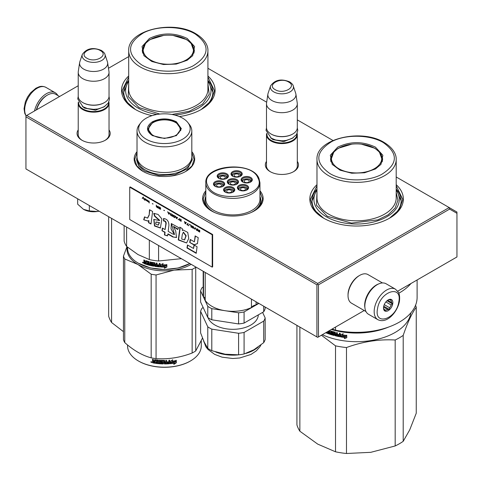 <?xml version="1.0" encoding="UTF-8"?>
<svg xmlns="http://www.w3.org/2000/svg" width="481" height="481" viewBox="0 0 481 481"><rect width="100%" height="100%" fill="white"/><g stroke="black" fill="none" stroke-linecap="round" stroke-linejoin="round"><path stroke-width="0.72" d="M191.817 151.635A30.255 17.466 180 0 1 185.816 171.398A30.255 17.466 180 0 1 143.025 171.398A30.255 17.466 180 0 1 137.025 151.635M259.95 190.771A30.255 17.466 180 0 1 254.281 210.931A30.255 17.466 180 0 1 211.49 210.931A30.255 17.466 180 0 1 205.82 190.771M297.306 161.363A16.57 9.566 180 0 1 293.614 171.651A16.57 9.566 180 0 1 270.184 171.651A16.57 9.566 180 0 1 266.498 161.363M396.2 184.674A46.759 26.996 180 0 1 389.652 218.115A46.759 26.996 180 0 1 323.521 218.115A46.759 26.996 180 0 1 316.979 184.674M109.031 129.918A16.57 9.566 180 0 1 105.339 140.211A16.57 9.566 180 0 1 81.908 140.211A16.57 9.566 180 0 1 78.223 129.918M207.924 75.974A46.759 26.996 180 0 1 201.377 109.415A46.759 26.996 180 0 1 179.323 116.564M152.074 115.644A46.759 26.996 180 0 1 135.245 109.415A46.759 26.996 180 0 1 128.704 75.974M207.924 68.278L266.678 102.2M297.306 119.883L332.99 140.482M396.2 176.978L449.17 207.558L317.688 283.471L26.714 115.476L78.223 85.744M108.472 68.278L128.704 56.596M205.82 196.416A27.958 16.138 0 0 0 204.93 200.457A27.958 16.138 0 0 0 212.337 211.399M259.95 196.416A27.958 16.138 180 0 1 260.84 200.457A27.958 16.138 180 0 1 253.433 211.399M270.587 171.879A15.47 8.929 180 0 1 266.432 165.789A15.47 8.929 180 0 1 266.498 164.965M297.306 164.965A15.47 8.929 180 0 1 297.372 165.789A15.47 8.929 180 0 1 293.218 171.879M316.979 189.033A44.559 25.727 0 0 0 312.025 200.824A44.559 25.727 0 0 0 324.32 218.566M396.2 189.033A44.559 25.727 180 0 1 401.148 200.824A44.559 25.727 180 0 1 388.858 218.566M82.311 140.434A15.47 8.929 180 0 1 78.156 134.343A15.47 8.929 180 0 1 78.223 133.52M109.031 133.52A15.47 8.929 180 0 1 109.097 134.343A15.47 8.929 180 0 1 104.936 140.434M128.704 80.333A44.559 25.727 0 0 0 123.749 92.124A44.559 25.727 0 0 0 136.045 109.866M207.924 80.333A44.559 25.727 180 0 1 212.873 92.124A44.559 25.727 180 0 1 200.583 109.866M26.714 115.476L25.938 115.927L25.938 116.829L316.913 284.818L317.688 284.367L318.464 284.818L449.627 209.091L449.17 207.558L456.95 212.049L456.95 256.968L397.691 291.179M317.688 283.471L317.688 284.367M449.627 209.091L456.95 213.323M25.938 116.829L25.938 168.933L317.688 337.373L318.464 336.922L318.464 284.818M316.913 284.818L316.913 336.922M364.201 310.516L318.464 336.922M259.95 191.877L262.626 198.996L260.413 205.501L254.1 211.033M211.676 211.033L205.357 205.501L203.144 198.996L205.82 191.877M143.212 171.507L136.893 165.975L134.68 159.47L137.025 152.784M191.817 152.784L194.162 159.47L191.949 165.975L185.636 171.507M323.719 218.23L313.84 209.614L310.377 199.477L316.979 185.732M396.2 185.732L402.801 199.477L399.332 209.614L389.46 218.23M135.444 109.53L125.565 100.914L122.102 90.777L128.704 77.032M207.924 77.032L214.526 90.777L211.057 100.914L201.184 109.53M297.306 166.612L297.306 134.704A15.404 8.892 0 0 1 287.794 142.917A15.404 8.892 0 0 1 271.007 140.993A15.404 8.892 180 0 1 266.498 134.704A15.404 8.892 180 0 1 266.66 133.405M297.306 134.704A15.404 8.892 0 0 0 297.138 133.405M296.849 133.995A14.965 8.64 0 0 1 287.903 142.256A14.965 8.64 0 0 1 271.32 140.452A14.965 8.64 180 0 1 266.949 133.995M271.32 134.163L271.007 133.983L271.32 134.163A14.965 8.64 0 0 0 292.484 134.163A14.965 8.64 0 0 0 292.634 134.073M292.484 134.163L292.791 133.983A15.404 8.892 0 0 1 271.007 133.983A15.404 8.892 180 0 1 266.498 127.693L266.498 103.8A15.404 8.892 180 0 1 266.552 103.03L267.899 94.114A14.051 8.111 180 0 1 268.103 93.278L270.569 85.901A11.544 6.662 0 0 0 273.737 91.877A11.544 6.662 -0 0 0 287.313 93.049A11.544 6.662 -0 0 0 293.23 85.901L295.701 93.278A14.051 8.111 0 0 1 295.899 94.114L297.246 103.03A15.404 8.892 0 0 1 297.306 103.8A15.404 8.892 0 0 1 287.794 112.013A15.404 8.892 0 0 1 271.007 110.089A15.404 8.892 180 0 1 266.498 103.8M292.791 133.983A15.404 8.892 0 0 0 297.306 127.693L297.306 103.8M295.899 94.114A14.051 8.111 0 0 1 287.836 102.17A14.051 8.111 0 0 1 271.963 100.553A14.051 8.111 180 0 1 267.899 94.114M109.031 135.167L109.031 103.259A15.404 8.892 0 0 1 99.519 111.478A15.404 8.892 0 0 1 82.732 109.548A15.404 8.892 180 0 1 78.223 103.259A15.404 8.892 180 0 1 78.385 101.96M109.031 103.259A15.404 8.892 0 0 0 108.862 101.96M108.574 102.549A14.965 8.64 0 0 1 99.627 110.816A14.965 8.64 0 0 1 83.045 109.013A14.965 8.64 180 0 1 78.674 102.549M83.045 102.724L82.732 102.543L83.045 102.724A14.965 8.64 0 0 0 104.203 102.724A14.965 8.64 0 0 0 104.359 102.633M104.203 102.724L104.515 102.543A15.404 8.892 0 0 1 82.732 102.543A15.404 8.892 180 0 1 78.223 96.254L78.223 72.354A15.404 8.892 180 0 1 78.277 71.585L79.624 62.668A14.051 8.111 180 0 1 79.828 61.839L82.293 54.461A11.544 6.662 0 0 0 85.462 60.432A11.544 6.662 -0 0 0 99.038 61.61A11.544 6.662 -0 0 0 104.954 54.461L107.425 61.839A14.051 8.111 0 0 1 107.624 62.668L108.971 71.585A15.404 8.892 0 0 1 109.031 72.354A15.404 8.892 0 0 1 99.519 80.574A15.404 8.892 0 0 1 82.732 78.644A15.404 8.892 180 0 1 78.223 72.354M104.515 102.543A15.404 8.892 0 0 0 109.031 96.254L109.031 72.354M107.624 62.668A14.051 8.111 0 0 1 99.561 70.725A14.051 8.111 0 0 1 83.688 69.108A14.051 8.111 180 0 1 79.624 62.668M99.068 211.153A14.304 8.255 180 0 1 97.33 211.496L99.038 211.135M83.508 209.355C87.458 211.49 92.063 212.199 97.33 211.496L89.352 210.925L83.508 209.355L77.669 204.178L77.669 198.797M89.352 205.543L89.352 210.925M364.911 307.756A16.504 9.53 -60 0 1 376.346 284.999A16.504 9.53 -60 0 1 378.673 283.928M365.969 311.538L351.449 303.15A16.504 9.53 -60 0 1 348.028 295.599A16.504 9.53 -60 0 1 359.698 275.385A16.504 9.53 -60 0 1 367.953 274.567L382.473 282.948M359.698 275.385L358.922 275.835L359.698 275.385M348.028 295.599L348.028 294.697A15.404 8.892 -60 0 1 358.922 275.835M59.56 96.519L55.664 94.27A16.504 9.53 120 0 0 47.409 95.088L46.633 95.539A15.404 8.892 120 0 0 36.346 109.921M46.633 95.539L47.409 95.088A16.504 9.53 120 0 0 36.586 109.782M365.163 302.747A17.605 10.161 -60 0 1 373.863 287.163A17.605 10.161 -60 0 1 386.087 283.766L395.418 289.159A17.605 10.161 -60 0 0 383.201 292.55A17.605 10.161 -60 0 0 374.495 308.135A17.605 10.161 -60 0 0 377.819 319.649L368.482 314.255A17.605 10.161 120 0 1 365.163 302.747M377.567 308.568C380.104 291.125 402.633 284.187 398.779 302.032C396.248 319.474 373.719 326.413 377.567 308.568M392.718 303.902A6.602 3.812 -60 0 1 387.644 310.96A6.602 3.812 -60 0 1 383.507 307.996A6.602 3.812 -60 0 1 383.628 306.698A6.602 3.812 -60 0 1 388.173 299.91A6.602 3.812 -60 0 1 392.718 303.902M383.519 307.618A5.724 3.301 120 0 0 384.151 309.433L384.926 310.756L385.588 310.161A5.724 3.301 120 0 0 387.752 309.493L383.567 307.076M387.854 300.108A5.724 3.301 -60 0 1 389.52 299.723L391.071 299.639L390.951 300.445A5.724 3.301 -60 0 1 391.6 302.531L392.376 303.854L391.149 304.996A5.724 3.301 120 0 1 389.634 307.75L389.303 309.409L387.752 309.493M392.376 303.854L387.007 300.757M391.149 304.996L385.864 301.948M389.634 307.75L384.253 304.641M385.588 310.161L384.018 309.253M389.303 309.409L383.736 306.199M390.951 300.445L389.67 299.705M391.6 302.531L387.65 300.252M57.792 95.497A17.605 10.161 120 0 0 55.279 92.779A17.605 10.161 120 0 0 49.266 92.406A17.605 10.161 -60 0 0 34.512 110.979M403.204 441.324A60.516 34.939 180 0 1 395.178 445.959L370.773 452.326L346.476 453.493L346.476 347.541C362.71 341.6 378.944 339.087 395.178 340.007A60.516 34.939 180 0 0 399.38 337.8A60.516 34.939 -0 0 0 403.204 335.377L403.204 441.324L409.74 429.828L416.251 413.209L416.251 307.257A60.516 34.939 -0 0 0 415.56 305.249M403.204 335.377C407.551 322.571 411.898 313.197 416.251 307.257M395.178 340.007L395.178 445.959M299.861 327.08L299.861 431.21L317.725 444.119L335.516 451.797L335.516 345.845L321.41 335.221M322.336 334.686A54.461 31.445 180 0 0 395.099 332.479A54.461 31.445 -0 0 0 410.864 312.86M346.476 347.541A60.516 34.939 180 0 1 335.516 345.845M346.476 453.493A60.516 34.939 180 0 1 335.516 451.797M299.861 431.21A60.516 34.939 180 0 1 296.927 424.885L296.927 325.384M333.652 334.127L333.718 333.754A54.022 31.187 180 0 1 332.383 333.381L331.878 331.589L332.185 331.397L331.878 331.589L332.185 333.61A54.461 31.445 180 0 0 333.531 333.988L333.531 334.65A54.461 31.445 180 0 1 331.421 334.048L331.421 331.175L330.7 330.952L330.7 333.826L329.984 333.604L329.689 330.627A54.461 31.445 180 0 1 329.485 330.561M339.315 335.985L339.315 335.985A54.461 31.445 180 0 1 337.337 335.576L337.337 332.702L336.574 332.533L336.574 334.079A54.461 31.445 180 0 1 335.576 333.844L335.257 332.221A54.461 31.445 180 0 1 332.185 331.397M339.442 335.341L339.58 335.101A54.022 31.187 180 0 1 337.8 334.74L337.644 334.98A54.461 31.445 180 0 0 339.442 335.341L339.58 335.101M340.217 336.538L339.893 336.76L340.217 336.538L340.217 333.279L339.442 333.135L339.442 334.68A54.461 31.445 180 0 1 337.644 334.313L337.644 334.98M340.025 336.514L339.893 336.76A54.461 31.445 180 0 1 335.257 335.762L334.944 335.407L335.431 335.528A54.022 31.187 180 0 0 340.025 336.514L340.35 336.297M334.944 332.918L334.998 332.545A54.022 31.187 180 0 1 332.942 331.998L332.744 332.227A54.461 31.445 180 0 0 334.824 332.78L334.944 335.407M332.63 332.299L332.744 333.105A54.461 31.445 180 0 0 334.103 333.471L334.409 333.832L334.103 335.467A54.461 31.445 180 0 1 327.609 333.453L327.844 333.237A54.022 31.187 180 0 0 334.283 335.233L334.59 335.035M329.124 333.315L329.124 333.315A54.461 31.445 180 0 1 327.609 332.786L327.609 333.453M329.238 332.69L329.238 333.249L329.455 332.467A54.022 31.187 180 0 1 328.18 332.028L327.946 332.245A54.461 31.445 180 0 0 329.238 332.69L329.455 332.467M328.757 330.982A54.461 31.445 180 0 0 329.124 331.108L329.238 332.022A54.461 31.445 180 0 1 327.946 331.577L327.946 332.245M327.044 331.968L327.044 333.243A54.461 31.445 180 0 1 325.721 332.732M341.63 335.966L340.879 336.934A54.461 31.445 180 0 0 345.117 337.566L344.318 338.594L346.771 337.74L346.771 335.437L345.893 336.562A54.461 31.445 180 0 1 341.63 335.966M342.31 334.854L343.085 333.862L340.71 334.626L340.71 336.904L341.546 335.828A54.461 31.445 180 0 0 345.803 336.429L346.591 335.419A54.461 31.445 180 0 1 342.31 334.854L343.193 333.616M388.606 327.056A54.461 31.445 180 0 1 331.355 329.485M330.7 333.826L330.91 331.018M333.838 333.892L333.652 334.578M336.574 334.079L336.736 332.569M337.8 334.349L337.8 334.74M339.442 334.68L339.58 333.159M335.119 332.684L335.119 335.173M327.844 332.87L327.844 333.237M328.18 331.662L328.18 332.028M329.238 332.022L329.347 330.886A54.022 31.187 180 0 1 329.076 330.796M327.044 332.942A54.022 31.187 180 0 1 326.034 332.551M346.849 337.488L344.414 338.347M345.117 337.566L345.208 337.319A54.022 31.187 180 0 1 341.059 336.7M346.669 335.173L345.893 336.177A54.022 31.187 180 0 1 341.666 335.582L340.71 336.904M340.837 334.584L340.837 336.664M369.733 331.511A54.022 31.187 180 0 1 343.44 331.511M326.731 332.149L326.407 332.335M336.736 334.505A54.022 31.187 180 0 1 335.744 334.271L335.696 335.203L336.453 335.377L336.574 334.74A54.461 31.445 180 0 1 335.576 334.505M336.574 334.74L336.453 335.377M382.587 160.125A26.076 15.055 0 0 0 382.203 158.471M337.698 147.156C350.294 141.18 362.884 141.18 375.475 147.156L382.858 155.261L380.97 164.358L375.475 168.963L364.52 172.787L351.743 173.226L340.073 170.184L332.203 164.358L330.321 155.261L337.698 147.156M332.503 164.73L330.513 158.958L332.497 153.198L338.149 148.31L351.821 144.156M361.357 144.156L375.024 148.31L380.681 153.198L382.666 158.958L380.669 164.73M417.105 279.978L417.105 297.408A60.516 34.939 180 0 1 335.516 330.158L335.516 327.08M332.088 329.058L335.516 330.158M410.984 283.507A60.516 34.939 180 0 1 398.833 293.212M396.2 190.193A42.689 24.645 180 0 1 380.116 219.949A42.689 24.645 180 0 1 326.401 216.811A42.689 24.645 -0 0 1 316.979 190.193M316.979 192.49L316.468 205.213L327.333 216.276L351.497 223.088L377.819 219.883L388.209 214.785L395.166 208.008L397.925 200.3L396.2 192.49M383.351 142.61C398.641 153.607 397.967 164.274 381.313 174.603C367.057 182.046 343.091 181.535 329.828 173.509C314.532 162.512 315.211 151.846 331.86 141.516C346.122 134.073 370.087 134.59 383.351 142.61M330.976 158.471A26.076 15.055 -0 0 0 330.591 160.125M374.374 168.687A25.156 14.526 180 0 1 342.322 170.382A25.156 14.526 180 0 1 333.628 152.483A25.156 14.526 180 0 1 338.798 148.148A25.156 14.526 -0 0 1 379.551 152.483A25.156 14.526 -0 0 1 374.374 168.687M396.2 189.123L401.148 200.866M312.031 200.866L316.979 189.123M202.176 338.871L202.735 338.69M111.586 218.38L111.586 322.51L123.455 331.649M111.586 322.51A60.516 34.939 180 0 1 108.652 316.185L108.652 216.684M194.312 51.425A26.076 15.055 0 0 0 193.927 49.771M149.423 38.456C162.019 32.48 174.609 32.48 187.199 38.456L194.583 46.561L192.695 55.658L187.199 60.263L176.244 64.087L163.468 64.526L151.798 61.484L143.927 55.658L142.045 46.561L149.423 38.456M144.228 56.03L142.238 50.258L144.222 44.499L149.874 39.61L163.546 35.456M173.082 35.456L186.748 39.61L192.406 44.499L194.39 50.258L192.394 56.03M207.924 81.493A42.689 24.645 180 0 1 174.693 115.055M157.004 114.454A42.689 24.645 180 0 1 138.125 108.111A42.689 24.645 -0 0 1 128.704 81.493M128.704 83.79L128.193 96.513L139.057 107.576L159.818 114.063M171.976 114.478L189.316 111.261L202.579 104.064L209.211 94.276L207.924 83.79M195.076 33.91C210.365 44.907 209.686 55.574 193.037 65.903C178.782 73.346 154.81 72.835 141.546 64.809C126.256 53.812 126.936 43.146 143.585 32.816C157.846 25.373 181.812 25.89 195.076 33.91M142.701 49.771A26.076 15.055 -0 0 0 142.316 51.425M186.099 59.987A25.156 14.526 180 0 1 154.046 61.682A25.156 14.526 180 0 1 145.352 43.783A25.156 14.526 180 0 1 150.523 39.448A25.156 14.526 0 0 1 191.276 43.783A25.156 14.526 0 0 1 186.099 59.987M207.924 80.423L212.873 92.166M123.749 92.166L128.704 80.423M247.384 189.52A4.401 2.543 0 0 0 247.384 189.466L247.21 188.69C246.176 185.708 238.137 186.478 238.582 189.466A4.401 2.543 0 0 0 238.582 189.52M246.44 190.223L246.807 188.516C245.725 185.63 237.602 186.887 239.159 189.7L239.526 190.223M247.384 189.466A4.401 2.543 0 0 0 247.234 188.811M245.43 188.726A2.531 1.461 180 0 1 245.514 189.105A2.531 1.461 180 0 1 243.314 190.554A2.531 1.461 180 0 1 240.542 189.484A2.531 1.461 0 0 1 240.452 189.105A2.531 1.461 0 0 1 242.652 187.656A2.531 1.461 0 0 1 245.43 188.726M237.283 183.718A4.401 2.543 0 0 0 237.289 183.664L237.109 182.888C236.081 179.906 228.042 180.67 228.487 183.664A4.401 2.543 0 0 0 228.487 183.718M236.345 184.415L236.712 182.714C235.624 179.828 227.501 181.084 229.058 183.898L229.425 184.415M237.289 183.664A4.401 2.543 0 0 0 237.139 183.008M235.329 182.924A2.531 1.461 180 0 1 235.419 183.303A2.531 1.461 180 0 1 233.219 184.752A2.531 1.461 180 0 1 230.441 183.682A2.531 1.461 0 0 1 230.357 183.303A2.531 1.461 0 0 1 232.557 181.854A2.531 1.461 0 0 1 235.329 182.924M241.005 175.775A4.401 2.543 0 0 0 241.005 175.721L240.831 174.946C239.797 171.964 231.758 172.733 232.203 175.721A4.401 2.543 0 0 0 232.203 175.775M240.067 176.479L240.428 174.771C239.346 171.885 231.223 173.142 232.78 175.956L233.147 176.479M241.005 175.721A4.401 2.543 0 0 0 240.855 175.066M239.051 174.988A2.531 1.461 180 0 1 239.135 175.361A2.531 1.461 180 0 1 236.935 176.81A2.531 1.461 180 0 1 234.163 175.739A2.531 1.461 0 0 1 234.073 175.361A2.531 1.461 0 0 1 236.273 173.918A2.531 1.461 0 0 1 239.051 174.988M223.473 185.852A4.401 2.543 0 0 0 223.473 185.798L223.298 185.023C222.264 182.046 214.225 182.81 214.67 185.798A4.401 2.543 0 0 0 214.67 185.852M222.529 186.556L222.895 184.848C221.807 181.962 213.684 183.219 215.241 186.033L215.614 186.556M223.473 185.798A4.401 2.543 0 0 0 223.322 185.143M221.513 185.065A2.531 1.461 180 0 1 221.603 185.444A2.531 1.461 180 0 1 219.402 186.893A2.531 1.461 180 0 1 216.624 185.822A2.531 1.461 0 0 1 216.54 185.444A2.531 1.461 0 0 1 218.741 183.995A2.531 1.461 0 0 1 221.513 185.065M233.568 191.654A4.401 2.543 0 0 0 233.568 191.606L233.393 190.825C232.359 187.849 224.32 188.612 224.765 191.606A4.401 2.543 0 0 0 224.765 191.654M232.63 192.358L232.996 190.65C231.908 187.764 223.785 189.021 225.342 191.835L225.709 192.358M233.568 191.606A4.401 2.543 0 0 0 233.417 190.945M231.614 190.867A2.531 1.461 180 0 1 231.698 191.246A2.531 1.461 180 0 1 229.497 192.695A2.531 1.461 180 0 1 226.725 191.624A2.531 1.461 0 0 1 226.635 191.246A2.531 1.461 0 0 1 228.836 189.797A2.531 1.461 0 0 1 231.614 190.867M227.188 177.91A4.401 2.543 0 0 0 227.188 177.862L227.014 177.08C225.98 174.104 217.941 174.868 218.386 177.862A4.401 2.543 0 0 0 218.386 177.91M226.25 178.613L226.617 176.906C225.529 174.02 217.406 175.276 218.963 178.09L219.33 178.613M227.188 177.862A4.401 2.543 0 0 0 227.038 177.2M225.234 177.122A2.531 1.461 180 0 1 225.318 177.501A2.531 1.461 180 0 1 223.118 178.95A2.531 1.461 180 0 1 220.346 177.88A2.531 1.461 0 0 1 220.256 177.501A2.531 1.461 0 0 1 222.456 176.052A2.531 1.461 0 0 1 225.234 177.122M251.1 181.577A4.401 2.543 0 0 0 251.106 181.523L250.926 180.748C249.898 177.772 241.853 178.535 242.304 181.523A4.401 2.543 0 0 0 242.304 181.577M250.162 182.281L250.529 180.573C249.441 177.687 241.318 178.944 242.875 181.758L243.242 182.281M251.106 181.523A4.401 2.543 0 0 0 250.956 180.868M249.146 180.79A2.531 1.461 180 0 1 249.23 181.169A2.531 1.461 180 0 1 247.03 182.618A2.531 1.461 180 0 1 244.258 181.547A2.531 1.461 0 0 1 244.174 181.169A2.531 1.461 0 0 1 246.374 179.72A2.531 1.461 0 0 1 249.146 180.79M229.166 184.289A4.948 2.856 180 0 1 227.934 182.407A4.948 2.856 180 0 1 231.608 179.641A4.948 2.856 180 0 1 237.836 182.407A4.948 2.856 180 0 1 236.604 184.289M234.337 184.999A5.61 3.241 180 0 1 228.92 184.157A5.61 3.241 180 0 1 231.433 178.74A5.61 3.241 180 0 1 237.746 180.249A5.61 3.241 180 0 1 236.856 184.157A5.61 3.241 180 0 1 234.337 184.999M215.35 186.43A4.948 2.856 180 0 1 214.117 184.542A4.948 2.856 180 0 1 217.791 181.782A4.948 2.856 180 0 1 224.02 184.542A4.948 2.856 180 0 1 222.787 186.43M220.52 187.133A5.61 3.241 180 0 1 215.103 186.297A5.61 3.241 180 0 1 217.616 180.874A5.61 3.241 180 0 1 223.93 182.383A5.61 3.241 180 0 1 223.04 186.297A5.61 3.241 180 0 1 220.52 187.133M219.071 178.487A4.948 2.856 180 0 1 217.839 176.599A4.948 2.856 180 0 1 221.507 173.839A4.948 2.856 180 0 1 227.741 176.599A4.948 2.856 180 0 1 226.509 178.487M224.242 179.191A5.61 3.241 180 0 1 218.819 178.355A5.61 3.241 180 0 1 221.338 172.932A5.61 3.241 180 0 1 227.651 174.441A5.61 3.241 180 0 1 226.755 178.355A5.61 3.241 180 0 1 224.242 179.191M232.888 192.232A4.948 2.856 0 0 0 234.121 190.344A4.948 2.856 0 0 0 227.886 187.584A4.948 2.856 0 0 0 224.218 190.344A4.948 2.856 0 0 0 225.451 192.232M227.717 186.676A5.61 3.241 0 0 0 225.198 192.099A5.61 3.241 0 0 0 230.621 192.935A5.61 3.241 0 0 0 233.135 192.099A5.61 3.241 0 0 0 234.025 188.185A5.61 3.241 0 0 0 227.717 186.676M250.421 182.155A4.948 2.856 0 0 0 251.653 180.267A4.948 2.856 0 0 0 245.418 177.507A4.948 2.856 0 0 0 241.751 180.267A4.948 2.856 0 0 0 242.983 182.155M248.154 182.858A5.61 3.241 0 0 0 250.667 182.022A5.61 3.241 0 0 0 251.563 178.108A5.61 3.241 0 0 0 245.25 176.599A5.61 3.241 0 0 0 242.737 182.022A5.61 3.241 0 0 0 248.154 182.858M240.326 176.353A4.948 2.856 0 0 0 241.558 174.465A4.948 2.856 0 0 0 235.323 171.705A4.948 2.856 0 0 0 231.656 174.465A4.948 2.856 0 0 0 232.882 176.353M238.059 177.056A5.61 3.241 0 0 0 240.572 176.214A5.61 3.241 0 0 0 241.462 172.306A5.61 3.241 0 0 0 235.155 170.797A5.61 3.241 0 0 0 232.636 176.214A5.61 3.241 0 0 0 238.059 177.056M239.261 190.097A4.948 2.856 180 0 1 238.035 188.209A4.948 2.856 180 0 1 241.702 185.45A4.948 2.856 180 0 1 247.937 188.209A4.948 2.856 180 0 1 246.705 190.097M241.534 184.542A5.61 3.241 180 0 1 247.841 186.051A5.61 3.241 180 0 1 246.951 189.959A5.61 3.241 180 0 1 244.438 190.801A5.61 3.241 180 0 1 239.015 189.959A5.61 3.241 180 0 1 241.534 184.542M207.804 185.744C214.923 204.665 268.188 196.428 257.966 177.988C250.848 159.067 197.583 167.304 207.804 185.744M205.05 201.942L205.05 200.373A27.838 16.071 180 0 0 206 204.533A27.838 16.071 0 0 0 214.658 212.518M251.118 212.518A27.838 16.071 0 0 0 260.72 200.373A27.838 16.071 0 0 0 259.95 196.621M205.82 182.762L205.82 199.284A27.068 15.626 180 0 0 206.74 203.331A27.068 15.626 0 0 0 236.418 214.779A27.068 15.626 0 0 0 259.95 199.284L259.95 182.762L258.964 178.421C252.339 160.876 204.473 164.382 205.82 182.762A27.068 15.626 0 0 0 206.74 186.808A27.068 15.626 0 0 0 236.418 198.256A27.068 15.626 0 0 0 259.95 182.762M205.05 200.373A27.838 16.071 180 0 1 205.82 196.621M256.078 301.803L256.078 304.876A7.041 4.064 0 0 0 251.449 307.551A29.708 17.154 0 0 1 205.213 300.403L205.213 272.438M258.273 303.066A29.708 17.154 180 0 1 256.078 304.876M205.213 298.611A7.041 4.064 0 0 0 203.517 296.747A29.708 17.154 180 0 1 203.18 294.162L203.18 271.26M203.517 271.458L203.517 296.747M251.449 299.128L251.449 307.551M238.6 323.941L238.6 312.8A32.786 18.927 0 0 0 244.083 311.953L244.083 323.094A32.786 18.927 180 0 1 238.6 323.941L211.796 319.793A32.786 18.927 180 0 1 207.78 317.478L207.78 306.337L200.601 290.861A32.786 18.927 180 0 1 202.068 287.698L203.18 287.055M207.78 317.478L200.601 302.002L200.601 290.861M244.083 323.094L263.702 311.766A32.786 18.927 0 0 0 265.169 308.598L265.169 307.052M263.702 311.766L263.702 306.205M244.083 311.953L258.874 303.415M238.6 312.8L211.796 308.658A32.786 18.927 180 0 1 207.78 306.337M211.796 319.793L211.796 308.658M258.297 314.887A25.415 14.677 0 0 1 239.466 328.818A25.415 14.677 180 0 1 208.002 317.628M200.601 311.345L200.601 332.894L204.191 342.081L207.78 348.364L207.78 326.821L200.601 311.345A32.786 18.927 180 0 1 202.068 308.183L203.174 307.545M238.6 354.828L238.6 333.285L211.796 329.136L211.796 350.685L225.198 354.208L238.6 354.828A32.786 18.927 180 0 0 241.372 354.473A32.786 18.927 0 0 0 244.083 353.98L253.89 349.771L263.702 342.652A32.786 18.927 0 0 0 265.169 339.49L265.169 317.941L262.602 312.403M263.702 342.652L263.702 321.11A32.786 18.927 0 0 0 265.169 317.941M244.083 353.98L244.083 332.437L263.702 321.11M238.6 333.285A32.786 18.927 0 0 0 244.083 332.437M225.198 354.208A29.708 17.154 180 0 1 224.501 354.094M211.796 350.685A32.786 18.927 180 0 1 207.78 348.364M211.796 329.136A32.786 18.927 180 0 1 207.78 326.821M152.441 135.6C145.875 130.988 145.875 126.377 152.441 121.765C160.426 117.977 168.416 117.977 176.401 121.765L181.367 128.686L176.407 135.6L164.424 138.468L152.483 135.624M152.591 135.684L147.92 129.046L152.754 122.306C160.534 118.615 168.314 118.615 176.094 122.306L180.928 129.046L176.238 135.696M189.863 263.57L178.054 268.025L164.201 269.552L150.385 267.929L138.36 263.215A36.857 21.278 180 0 1 127.561 248.166L127.561 247.228M189.857 263.57A36.857 21.278 180 0 1 138.36 263.215L138.672 263.396M160.582 266.997L160.582 264.712L163.053 263.666L162.247 264.754A36.857 21.278 180 0 0 166.697 264.754L165.861 265.62A36.418 21.026 180 0 1 161.49 265.566L160.582 266.997L161.49 265.566M166.666 264.496L165.861 265.62M165.879 265.873A36.857 21.278 180 0 1 161.454 265.819M160.624 264.694L160.624 266.745M162.434 264.508A36.418 21.026 180 0 1 162.277 264.502L163.071 263.414M165.163 267.105L164.334 268.242L166.883 267.045L166.883 264.742L165.975 265.993A36.857 21.278 180 0 1 161.544 265.951L160.756 267.003A36.857 21.278 180 0 0 165.163 267.105L165.157 266.853A36.418 21.026 180 0 1 160.943 266.763M166.853 264.784L166.853 266.793L164.334 267.989M145.827 260.684L145.629 262.145L144.901 261.886L144.601 260.233A36.857 21.278 180 0 1 143.885 259.962L143.885 261.399L144.33 261.983L143.885 262.223L144.571 261.766L144.132 260.053M148.539 262.265L148.539 263.041L148.731 262.037L148.419 262.127A36.857 21.278 180 0 1 146.338 261.496L146.218 264.334A36.857 21.278 180 0 1 144.186 263.618L143.885 262.223L144.571 261.766M145.629 262.145L145.851 260.684M153.192 265.326L153.325 264.634L153.066 265.41A36.857 21.278 180 0 1 150.842 264.947L150.842 262.073L150.084 261.892L150.084 264.772L149.332 264.58L149.014 261.622A36.857 21.278 180 0 1 145.935 260.702L145.629 260.876M150.084 264.772L150.258 261.935M153.192 264.875L153.205 264.502A36.418 21.026 180 0 1 151.804 264.225L151.329 264.117L151.455 262.265M153.066 264.748A36.857 21.278 180 0 1 151.647 264.46L151.804 264.225M151.485 262.253L151.485 263.877M159.127 266.227L159.127 266.227A36.857 21.278 180 0 1 157.059 266.017L157.059 263.143L156.259 263.041L156.259 264.586A36.857 21.278 180 0 1 155.213 264.442L154.882 262.842A36.857 21.278 180 0 1 151.647 262.253L151.329 262.464M156.259 264.586L156.355 263.053M159.259 265.572L159.319 265.32A36.418 21.026 180 0 1 157.467 265.139L157.383 265.392A36.857 21.278 180 0 0 159.259 265.572L159.319 265.32M160.071 266.684L159.728 266.937L160.071 266.684L160.071 263.42L159.259 263.36L159.259 264.905L159.319 263.366M159.259 264.905A36.857 21.278 180 0 1 157.383 264.724L157.383 265.392M160.125 266.432L159.788 266.684A36.418 21.026 180 0 1 154.996 266.137L154.551 266.053L154.672 263.323L154.672 265.813M159.788 266.684L159.728 266.937A36.857 21.278 180 0 1 154.882 266.384L154.996 266.137M154.551 263.564L154.545 263.191A36.418 21.026 180 0 1 152.387 262.8L152.243 263.919A36.857 21.278 180 0 0 153.667 264.189L153.992 264.526L153.667 266.185A36.857 21.278 180 0 1 146.813 264.526L147.024 264.303A36.418 21.026 180 0 0 153.794 265.939L154.118 265.716M154.425 263.438A36.857 21.278 180 0 1 152.243 263.041L152.116 263.125M147.024 263.925L147.024 264.303M148.539 263.702A36.857 21.278 180 0 1 147.174 263.305L147.378 263.083A36.418 21.026 180 0 0 148.731 263.474L148.419 264.334A36.857 21.278 180 0 1 146.813 263.859L146.813 264.526M148.539 263.041A36.857 21.278 180 0 1 147.174 262.644L147.174 263.305M148.419 262.127L148.611 261.898A36.418 21.026 180 0 1 146.555 261.279L146.44 261.399M146.218 264.045A36.418 21.026 180 0 1 144.426 263.402L144.132 262.013M156.133 265.903L156.355 265.007A36.418 21.026 180 0 1 155.321 264.863L155.339 265.789L156.133 265.903L156.259 265.253A36.857 21.278 180 0 1 155.213 265.103M145.629 263.474A36.857 21.278 180 0 1 144.721 263.149L144.601 262.44A36.857 21.278 180 0 0 145.629 262.806L145.851 263.251A36.418 21.026 180 0 1 145.629 263.173M145.629 262.806L145.851 262.59A36.418 21.026 180 0 1 144.841 262.229L144.601 262.44M145.851 262.59L145.851 263.251M147.378 262.704L147.378 263.083M148.731 263.474L148.611 264.105M157.467 264.736L157.467 265.139M143.404 262.86L142.448 262.464L143.308 263.095M142.448 262.464L142.707 262.265L143.122 263.065L143.374 262.698M151.647 264.46L151.329 264.117M154.882 266.384L154.551 266.053M149.326 240.169L149.326 259.554A40.711 23.503 0 0 0 158.592 260.991L158.592 245.52M181.367 258.67L158.592 260.991M149.326 259.554L137.969 254.557L126.617 246.44A40.711 23.503 180 0 1 124.134 241.089L124.134 225.625M126.617 227.056L126.617 246.44M137.025 131.018L137.025 156.716A27.399 15.819 180 0 0 145.052 167.899A27.399 15.819 0 0 0 174.904 171.326A27.399 15.819 0 0 0 191.817 156.716L191.817 131.018A27.399 15.819 0 0 0 189.43 124.561L187.927 122.619A25.746 14.863 0 0 0 182.624 118.176A25.746 14.863 180 0 0 140.921 122.619L139.412 124.561A27.399 15.819 180 0 0 137.025 131.018A27.399 15.819 180 0 0 145.052 142.202A27.399 15.819 0 0 0 174.904 145.635A27.399 15.819 0 0 0 191.817 131.018M140.921 122.619A25.746 14.863 180 0 0 146.218 139.195A25.746 14.863 0 0 0 179.022 140.927A25.746 14.863 0 0 0 187.927 122.619M148.322 129.106L148.028 130.123M180.82 130.123L180.519 129.106M143.122 263.065L143.176 262.385M143.122 262.434L142.803 262.181M191.817 156.896L192.268 159.776L187.572 168.711L175.078 174.633L158.989 175.547L144.733 171.146L138.696 165.927L136.574 159.776L137.025 156.896M127.224 246.951A37.41 21.597 -0 0 0 137.969 264.514A37.41 21.597 -0 0 0 174.104 270.106L192.141 269.39A41.811 24.14 0 0 0 193.987 268.386A41.811 24.14 0 0 0 195.725 267.322L195.725 350.95A41.811 24.14 180 0 1 193.987 352.02A41.811 24.14 0 0 1 192.141 353.024C180.116 357.617 168.091 359.481 156.066 358.604A41.811 24.14 -0 0 1 151.172 357.846C142.37 355.501 133.568 350.421 124.765 342.598L124.765 258.97A41.811 24.14 0 0 1 123.455 256.145L123.455 339.772A41.811 24.14 0 0 0 124.765 342.598M138.516 361.045A36.418 21.026 0 0 0 138.672 361.135A36.418 21.026 0 0 0 190.175 361.135L190.488 360.954A36.857 21.278 180 0 0 201.28 345.905L201.28 341.005M202.495 338.089L195.725 350.95M195.827 267.015L195.725 267.322M124.765 258.97L137.969 264.514L151.172 274.212A41.811 24.14 0 0 0 156.066 274.97L174.104 270.106A37.41 21.597 0 0 0 191.185 264.334M126.948 246.717L123.455 256.145M151.172 274.212L151.172 357.846M156.066 274.97L156.066 358.604M192.141 269.39L192.141 353.024M127.561 344.973L127.561 345.905A36.857 21.278 0 0 0 138.36 360.954A36.857 21.278 0 0 0 190.488 360.954L190.175 361.135M170.13 363.438L170.983 362.133A36.418 21.026 0 0 0 175.234 361.532L175.998 360.293M170.983 362.133L170.196 363.69L170.196 361.411L172.631 359.992L171.849 361.201L172.535 359.74M171.062 362.385A36.857 21.278 0 0 0 175.361 361.772L175.234 361.532M171.849 361.201A36.857 21.278 0 0 0 176.136 360.534L175.361 361.772M155.135 363.005A36.418 21.026 0 0 1 152.988 362.638L152.507 362.53L152.507 361.538L153.15 360.978L152.651 360.467L152.651 359.301M152.988 362.638L152.507 361.538L153.012 361.219L152.651 360.467M152.651 361.297L153.15 360.978M152.507 360.708L152.507 359.271A36.857 21.278 0 0 0 153.319 359.427L153.661 361.033L154.473 361.171L154.593 359.71M154.473 361.171L154.816 359.68A36.857 21.278 0 0 0 158.207 360.107L158.55 360.419L158.55 363.017L159.361 363.089L159.421 360.215M159.361 363.089L159.361 360.215L160.173 360.275L160.173 363.149A36.857 21.278 0 0 0 162.53 363.263L162.554 362.343A36.418 21.026 0 0 1 161.075 362.283L160.738 360.449M162.53 362.596A36.857 21.278 0 0 1 161.033 362.536L161.075 362.283M161.033 362.536L160.738 361.983M160.69 362.235L160.702 360.51M160.69 360.582L161.033 360.323A36.857 21.278 0 0 0 164.424 360.413L164.761 361.959L164.761 360.648M164.761 361.959A36.857 21.278 0 0 0 165.843 361.94L165.843 360.395L166.654 360.377L166.63 362.999A36.418 21.026 0 0 0 166.654 362.993M166.654 363.251A36.857 21.278 0 0 0 168.747 363.143L168.825 362.217A36.418 21.026 0 0 1 166.985 362.319M169.691 363.456L169.294 363.51A36.418 21.026 0 0 1 164.424 363.702L164.424 363.955A36.857 21.278 0 0 0 169.354 363.762L169.691 363.456L169.691 360.197L168.879 360.257L168.879 361.802A36.857 21.278 0 0 1 166.985 361.91L166.985 362.572A36.857 21.278 0 0 0 168.879 362.47M169.631 363.203L169.631 360.203M161.694 360.768L161.658 361.021A36.857 21.278 0 0 0 163.949 361.075L163.955 360.822A36.418 21.026 0 0 1 161.694 360.768L161.562 361.051M161.658 361.021L161.658 361.898A36.857 21.278 0 0 0 163.155 361.946L163.498 362.229L163.155 363.943L163.51 363.414M163.498 363.666L163.155 363.943A36.857 21.278 0 0 1 155.796 363.365L155.898 363.113A36.418 21.026 0 0 0 163.173 363.69M155.796 363.365L155.796 362.698A36.857 21.278 0 0 0 157.558 362.914L157.768 362.019A36.418 21.026 0 0 1 156.289 361.838L156.289 361.435M157.69 362.265A36.857 21.278 0 0 1 156.193 362.085L156.289 361.838M156.193 362.085L156.193 361.423A36.857 21.278 0 0 0 157.69 361.604L157.558 360.708A36.857 21.278 0 0 1 155.267 360.413L155.375 360.167A36.418 21.026 0 0 0 157.636 360.455M157.69 361.604L157.768 360.582M152.85 362.878A36.857 21.278 0 0 0 155.135 363.269L155.267 360.413M164.761 362.626L164.893 363.287L165.711 363.275L165.825 362.355A36.418 21.026 0 0 1 164.761 362.367L164.761 362.626A36.857 21.278 0 0 0 165.843 362.608M154.473 362.235A36.418 21.026 0 0 0 154.593 362.253L154.593 361.592L154.593 362.253M154.473 361.832A36.857 21.278 0 0 1 153.319 361.634L153.451 362.325A36.857 21.278 0 0 0 154.473 362.5M153.319 361.634L153.451 361.393A36.418 21.026 0 0 0 154.593 361.592M164.887 363.035L164.761 362.367M157.636 362.668L157.768 362.019M155.898 363.113L155.898 362.71M164.424 363.702L163.955 360.822M166.63 362.999L166.63 360.377M162.554 363.005L162.554 362.343M151.022 361.73L150.854 362.013L151.954 362.253L150.914 361.826M164.424 363.955L163.949 361.075M176.317 362.8L173.875 364.376L174.675 363.113A36.857 21.278 0 0 1 170.376 363.672L171.152 362.5A36.857 21.278 0 0 0 175.451 361.88L176.317 360.497L176.317 362.8L176.172 360.726M174.675 363.113L174.555 362.872A36.418 21.026 0 0 1 170.557 363.402M175.294 361.646A36.418 21.026 0 0 0 175.318 361.64L176.172 360.257M173.761 364.129L176.172 362.56M151.305 361.796L151.629 362.5L151.154 362.343L151.383 361.682M153.259 135.444A15.783 9.115 180 0 1 149.597 125.866A15.783 9.115 180 0 1 175.583 122.553A15.783 9.115 0 0 1 179.245 125.866A15.783 9.115 0 0 1 172.919 136.682A15.783 9.115 0 0 1 153.259 135.444M148.196 130.784A16.228 9.367 180 0 1 148.196 130.573L149.597 125.866M180.646 130.784A16.228 9.367 0 0 0 180.652 130.573L179.245 125.866M143.308 197.096L142.328 198.184L142.604 198.346M142.989 197.938L143.909 199.278L143.152 197.769L143.585 197.252L143.26 197.066L142.172 198.274L143.14 197.853L143.783 199.026M199.741 230.291L199.417 230.098L199.417 230.904L198.491 230.369L197.679 229.094L198.166 230.255L197.733 230.501L198.437 231.331L199.741 232.082L199.741 230.291M197.24 230.639L196.915 228.655L197.24 230.639M196.482 230.201L195.178 227.651L194.306 228.944L194.631 229.136L195.394 228.006L196.482 230.201M192.568 227.94L193.711 228.331L193.873 227.507L192.298 226.028L191.751 226.094L191.859 227.266L193.807 228.253M190.939 227.002L191.264 227.188L191.264 225.391L189.304 224.26L190.939 225.433L190.939 227.002L191.264 227.008M184.524 221.5L185.065 223.611L185.498 223.863L186.369 222.565L184.74 222.084L184.524 221.5M179.136 218.663L179.136 219.919L181.151 221.35L181.151 219.552L179.136 218.663M178.541 219.576L178.054 219.558L178.541 219.576M176.749 218.807L177.615 217.514L175.986 217.033L175.445 216.258L176.749 218.807M173.214 215.085L172.835 215.362L172.998 216.372L175.006 217.803L175.006 216.005L173.214 215.085M170.605 213.582L170.226 213.859L170.388 214.869L172.396 216.3L172.396 214.502L170.605 213.582M164.568 210.63L163.811 210.191L164.568 210.63M149.29 202.958L148.966 200.974L149.29 202.958M145.653 199.098L145.052 198.713L145.214 199.837L146.735 200.757L145.49 199.958L146.795 200.174L145.653 199.098M186.802 224.423L188.871 225.805L187.999 225.114L187.999 223.509L187.674 223.322L187.674 224.928L186.802 224.423M167.616 211.736L168.921 214.285L169.787 212.993L168.158 212.512L167.616 211.736M148.1 200.775L147.336 200.03L147.823 201.383L147.228 201.19L148.533 201.942L148.1 200.775M158.7 206.86L160.438 208.207L160.275 208.952L158.646 207.9L158.916 208.399L160.708 209.127L160.383 207.678L158.7 206.86M157.882 206.121L157.882 206.92L156.956 206.391L156.145 205.116L156.632 206.277L156.199 206.523L158.207 208.105L157.882 206.121M153.096 204.01L152.339 203.571L153.096 204.01M144.619 198.461L144.619 200.258L144.619 198.461M148.833 215.428L147.511 218.097L144.522 216.883L143.699 219.751L147.932 221.092L148.521 220.659L148.617 222.769L151.004 223.99L152.609 211.49L149.525 209.71L149.146 215.247L147.679 217.977M153.722 213.492L154.569 216.203L159.397 220.545L153.782 219.408L154.485 225.986L160.395 228.012L161.893 218.939L158.117 214.448L153.938 213.366M172.823 234.055L168.188 231.379L168.909 225.409C168.873 221.194 167.081 218.897 163.528 218.512L163.528 221.007C164.989 220.989 165.771 221.873 165.873 223.665L165.097 229.599L162.41 228.048L161.971 230.712L164.773 232.329L164.436 234.962L167.58 235.894L167.809 234.079L172.823 236.977L176.497 237.506L175.739 231.151L173.521 226.581L177.711 229.539L178.649 227.615L171.32 223.569L171.044 228.896L174.32 234.457L172.823 234.055M179.732 229.034L178.277 239.953L186.592 242.971L188.738 238.468L187.746 232.413L183.129 229.96L182.371 230.561L182.281 228.601L179.732 227.128L179.732 229.034L180.044 228.854L178.589 239.772L186.658 242.929M189.718 242.454L193.993 244.925L197.463 243.626L198.22 237.68L195.142 235.906L194.378 241.847L190.211 239.442L189.718 242.454L194.306 244.745L197.469 243.56M196.23 253.331L197.066 246.735L193.987 244.955L193.524 248.473L187.458 244.967L186.965 247.98L196.23 253.331M129.726 187.169L129.726 219.51L212.193 267.123L212.193 234.782L129.726 187.169L130.189 186.899L212.656 234.512L212.193 234.782M198.437 231.331L199.741 231.902M197.787 230.652L198.094 230.79M198.166 230.255L197.931 229.245M199.417 230.904L199.573 230.189M196.915 230.453L197.24 230.459M197.072 228.746L197.072 230.363M195.394 228.006L196.308 229.924M194.306 228.944L194.721 229.004M195.244 227.693L194.462 228.854M192.298 227.747L192.725 227.85M192.075 227.543L192.448 227.657M191.859 227.266L192.232 227.453M191.697 226.256L191.853 226.737M190.939 225.433L191.089 226.912M189.304 224.489L191.089 225.342M184.439 221.452L185.221 223.521M179.028 218.753L179.515 220.112L181.151 221.17M178.054 219.558L178.469 219.625M175.685 216.396L176.467 218.464M173.701 217.051L175.006 217.622M173.431 216.853L173.857 216.961M173.214 216.654L173.587 216.763M172.998 216.372L173.37 216.564M172.835 215.362L172.986 215.849M171.092 215.542L172.396 216.119M170.821 215.35L171.248 215.452M170.605 215.145L170.977 215.26M170.388 214.869L170.761 215.055M170.226 213.859L170.376 214.34M163.811 210.383L164.568 210.642M148.966 202.772L149.29 202.778M149.122 201.064L149.122 202.681M146.356 200.228L146.729 200.192M146.032 200.078L146.513 200.138M146.14 200.565L146.675 200.655M145.16 199.08L145.316 199.603M186.802 224.615L188.871 225.625M187.674 224.928L187.83 223.412M167.857 211.88L168.639 213.949M147.823 201.383L147.823 200.697M158.646 207.016L159.079 207.089M160.383 209.247L160.702 209.133M160.167 209.199L160.54 209.157M159.896 209.079L160.323 209.109M159.403 208.796L160.053 208.988M159.133 208.598L159.56 208.706M158.916 208.399L159.289 208.507M158.7 208.123L159.073 208.309M160.438 208.207L160.594 208.688M160.113 207.672L160.432 207.756M159.896 207.509L160.269 207.582M159.403 207.227L160.053 207.419M159.187 207.143L159.56 207.137M159.025 207.125L159.343 207.052M157.882 206.92L158.039 206.211M156.902 207.353L158.207 207.924M156.253 206.668L156.559 206.812M156.632 206.277L156.397 205.261M152.339 203.758L153.096 204.022M144.504 198.394L144.504 200.012M149.795 209.866L149.146 215.247M148.617 222.769L151.04 223.671M148.521 220.659L148.827 220.478L148.93 222.589M143.699 219.751L148.016 221.038M144.715 217.117L144.005 219.57M154.034 213.33L154.882 216.023L159.698 220.358M154.569 216.203L154.882 216.023M153.932 219.33L154.726 225.733L160.516 227.928M171.452 223.497L174.459 234.343M173.689 226.509L177.898 229.166M172.823 236.977L176.629 237.422M167.809 234.079L168.122 233.898L173.136 236.796M164.436 234.962L167.61 235.63M164.773 232.329L165.085 232.149L164.749 234.782M161.971 230.712L165.085 232.149M162.668 228.192L162.283 230.531M165.097 229.599L166.185 223.485C166.149 221.723 165.368 220.833 163.841 220.833L163.528 221.007M163.841 218.524L163.841 220.833M180.044 227.309L180.044 228.854M182.371 230.561L183.129 229.96M178.277 239.953L178.589 239.772M193.993 244.925L194.306 244.745M190.47 239.592L190.031 242.28M194.378 241.847L195.406 236.057M186.965 247.98L187.277 247.805L196.272 252.994M187.716 245.118L187.277 247.805M193.524 248.473L194.258 245.112M212.656 234.512L212.656 266.853L212.193 267.123M199.573 231.042L199.417 231.704L198.058 230.579L199.573 231.042L199.417 231.704M192.232 226.232L193.536 226.87L193.645 227.928L192.19 227.381L192.232 226.232M185.846 222.697L185.281 223.581L184.926 222.192M179.515 218.885L180.982 219.504L180.982 220.845L179.467 220.033L179.515 218.885M177.098 217.646L176.527 218.53L176.172 217.135M173.37 215.338L174.837 215.957L174.837 217.298L173.322 216.486L173.37 215.338M170.761 213.835L172.228 214.454L172.228 215.789L170.713 214.977L170.761 213.835M145.49 199.308L146.248 199.555L146.356 200.042L145.43 199.585L145.983 199.248M169.27 213.125L168.699 214.009L168.344 212.62M158.039 207.064L157.882 207.726L156.523 206.596L158.039 207.064L157.882 207.726M156.084 222.024L159.506 222.583L158.315 225.03M183.483 232.239L186.177 235.75L184.644 239.809M198.22 230.477L198.539 230.447M198.382 230.537L199.417 231.133M192.19 226.268L192.508 226.196M192.352 226.286L192.725 226.286M192.568 226.377L193.158 226.533M193.001 226.623L193.374 226.701M193.218 226.791L193.536 226.87M193.548 227.321L193.699 227.808M184.794 222.27L185.925 222.745M185.774 222.835L185.281 223.581M179.467 218.927L179.786 218.855M179.629 218.945L180.002 218.939M179.846 219.029L180.982 219.504M180.826 219.595L180.826 220.935M176.04 217.214L177.176 217.689M177.02 217.779L176.527 218.53M173.322 215.38L173.641 215.308M173.485 215.398L173.857 215.392M173.701 215.482L174.837 215.957M174.681 216.047L174.681 217.388M170.713 213.871L171.032 213.798M170.875 213.889L171.248 213.889M171.092 213.979L172.228 214.454M172.072 214.544L172.072 215.879M168.212 212.692L169.348 213.173M169.192 213.257L168.699 214.009M156.686 206.499L157.004 206.463M156.848 206.553L157.882 207.155M159.199 222.757L158.171 225.132L155.718 224.062L155.904 222.102L159.506 222.583M181.692 239.051L182.251 234.722L183.315 232.305L185.864 235.961L184.494 239.911L181.692 239.051M293.133 137.843L283.742 141.636L272.877 139.556L270.671 137.843M288.558 81.986C280.387 76.792 266.24 84.957 275.24 89.676C283.411 94.877 297.565 86.706 288.558 81.986M104.858 106.403L95.466 110.191L84.602 108.111L82.389 106.403M100.282 50.547C92.111 45.346 77.964 53.517 86.965 58.237C95.136 63.432 109.289 55.261 100.282 50.547M26.07 115.855L24.778 113.426L24.05 108.742L25.337 101.858L27.549 97.06L30.55 92.827L35.877 88.245L38.925 86.869C41.132 86.039 43.47 86.213 45.942 87.386A17.605 10.161 120 0 0 39.929 87.013A17.605 10.161 120 0 0 27.237 99.639A17.605 10.161 120 0 0 26.184 115.783M328.577 214.117A39.61 22.866 -0 0 0 371.747 219.077A39.61 22.866 -0 0 0 396.2 197.95L396.2 159.5A39.61 22.866 180 0 1 371.747 180.628A39.61 22.866 180 0 1 328.577 175.667A39.61 22.866 180 0 1 316.979 159.5L316.979 197.95A39.61 22.866 -0 0 0 328.577 214.117M330.994 161.844A25.746 14.863 180 0 1 330.844 160.215L330.844 161.339M382.179 161.844A25.746 14.863 -0 0 0 382.335 160.215L382.335 161.339M140.302 105.417A39.61 22.866 0 0 0 183.471 110.377A39.61 22.866 0 0 0 207.924 89.25L207.924 50.8A39.61 22.866 180 0 1 183.471 71.928A39.61 22.866 180 0 1 140.302 66.967A39.61 22.866 180 0 1 128.704 50.8L128.704 89.25A39.61 22.866 0 0 0 140.302 105.417M142.719 53.144A25.746 14.863 180 0 1 142.568 51.515L142.568 52.639M193.903 53.144A25.746 14.863 0 0 0 194.059 51.515L194.059 52.639M258.147 347.029A29.708 17.154 180 0 1 245.731 353.469M238.816 354.81A29.708 17.154 180 0 1 215.753 352.014M205.393 344.498A29.708 17.154 180 0 1 203.511 340.56M191.318 159.728A26.924 15.542 0 0 1 174.158 173.515A26.924 15.542 0 0 1 145.388 170.015A26.924 15.542 180 0 1 137.53 159.728M165.873 223.665L166.185 223.485M179.341 233.195L179.653 233.014M266.498 166.612L266.498 134.704M293.23 85.901C293.115 84.812 291.925 83.472 289.658 81.878C281.187 78.469 274.819 79.81 270.569 85.901M78.223 135.167L78.223 103.259M104.954 54.461C104.84 53.373 103.643 52.032 101.383 50.439C92.911 47.03 86.544 48.371 82.293 54.461M78.223 96.374L77.748 98.954L82.985 106.764L87.446 108.568L93.639 109.349L97.962 108.971L103.914 106.962L108.303 103.024L109.5 99.026L109.025 96.374M266.498 127.82L266.023 130.381L271.254 138.197L275.697 140.001L281.902 140.795L286.231 140.416L292.177 138.408L296.573 134.47L297.775 130.477L297.3 127.82M377.819 319.649C386.784 324.164 397.336 312.331 399.392 301.527C400.318 294.504 398.28 292.105 398.304 292.117L395.418 289.159M45.942 87.386L55.279 92.779M316.979 159.5C315.644 138.696 361.598 128.193 384.229 142.52C394.3 148.635 396.44 155.549 396.2 159.5M333.628 152.483L330.844 160.215M382.335 160.215L379.551 152.483M128.704 50.8C127.369 29.996 173.322 19.493 195.953 33.82C206.024 39.935 208.165 46.849 207.924 50.8M145.352 43.783L142.568 51.515M194.059 51.515L191.276 43.783M260.72 201.942L260.72 200.373M260.955 344.919L259.902 346.777L256.367 350.823L250.986 354.443L239.736 357.978L232.744 358.501L222.072 357.167L214.682 354.389L207.918 349.374L205.892 346.807L203.331 340.133M138.672 361.135L138.36 360.954M147.511 218.097L147.823 217.917M159.71 220.37L159.397 220.545M174.633 234.277L174.32 234.457M173.833 226.401L173.521 226.581M158.171 225.132L158.483 224.952M156.217 221.921L155.904 222.102M183.628 232.125L183.315 232.305M184.806 239.73L184.494 239.911"/></g></svg>
